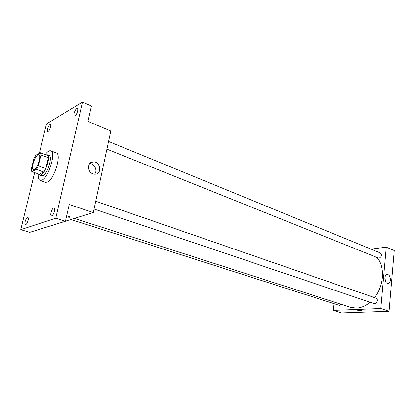 <?xml version="1.0" encoding="UTF-8"?>
<svg xmlns="http://www.w3.org/2000/svg" width="415" height="415" viewBox="0 0 415 415"><rect width="100%" height="100%" fill="white"/><g stroke="black" fill="none" stroke-linecap="round" stroke-linejoin="round"><path stroke-width="0.62" d="M34.269 169.569L33.387 169.683C30.191 168.915 35.861 153.291 38.803 154.754C41.541 155.293 37.573 168.293 34.269 169.569M38.305 165.834L40.94 154.961L40.39 152.741L35.789 155.2L33.885 158.675L31.27 169.341L31.768 171.613L36.354 169.362L38.305 165.834L45.8 168.537L48.384 157.726L40.94 154.961M31.768 171.613L39.192 174.233L43.845 172.033L36.354 169.362M40.39 152.741L47.803 155.511L48.384 157.726M45.8 168.537L43.845 172.033M38.927 174.139L39.835 175.114C43.933 177.184 51.709 155.77 47.237 154.728L46.018 154.842M47.237 154.728L49.069 155.412C52.938 156.19 47.538 173.978 42.911 175.633L41.682 175.763L39.835 175.114M45.24 154.551C47.429 151.6 49.286 150.349 50.812 150.811C56.445 151.921 48.524 177.936 41.806 180.235L40.063 180.411C38.59 179.778 37.967 177.599 38.196 173.88M50.812 150.811L56.264 152.876C61.98 154.022 54.132 179.913 47.336 182.159L45.572 182.325L40.063 180.411M77.584 111.23C76.656 114.296 75.577 115.878 74.347 115.982C72.661 115.474 75.763 107.703 77.309 108.564C77.807 108.855 77.901 109.747 77.584 111.23M54.458 211.323C53.602 214.27 52.586 215.784 51.403 215.878C49.515 215.473 52.306 207.21 54.069 207.982C54.713 208.325 54.842 209.435 54.458 211.323M28.075 220.505C27.286 223.187 26.394 224.582 25.388 224.691C23.759 224.385 26.295 216.697 27.81 217.356C28.376 217.657 28.464 218.705 28.075 220.505M50.599 127.172C49.748 129.957 48.804 131.41 47.756 131.534C46.283 131.135 49.058 123.888 50.407 124.614C50.858 124.879 50.921 125.729 50.599 127.172M34.642 172.624L20.75 229.677L55.776 218.207L82.471 102.064L46.501 123.903L39.347 153.301M65.466 221.19L93.302 212.542L69.227 204.502L65.446 221.268L29.771 232.348L20.75 229.677M65.446 221.268L55.776 218.207M93.302 212.542L110.789 131.005L87.964 121.382L91.435 105.996L82.471 102.064M92.939 173.854C87.005 171.971 87.212 161.881 93.168 161.871C100.389 161.17 102.448 174.144 95.123 174.207L92.939 173.854M66.691 215.753L69.71 216.869L69.528 217.284L66.41 217.009M69.787 217.087L66.41 217.004M89.733 163.588C94.594 163.526 97.899 170.824 94.563 174.207M370.113 302.224C365.708 305.917 361.123 307.883 356.355 308.117L350.54 307.339L74.41 218.409M377.276 257.803C385.162 266.907 383.989 286.013 374.501 297.628M94.055 209.03L374.2 303.604C376.846 304.646 378.755 298.945 376.026 298.152L95.735 201.197M341.177 304.325L339.522 305.341L338.998 305.269L70.898 219.504M108.548 141.432L380.353 252.953C382.137 255.018 381.686 256.792 378.999 258.27L106.899 149.135M334.065 303.692L333.338 310.389L380.809 308.532L386.266 247.174L371.02 249.125M386.266 247.174L394.25 250.541L389.063 311.286L341.524 312.936L333.338 310.389M389.063 311.286L380.809 308.532M387.278 283.336C384.015 282.356 384.14 274.206 387.397 274.564C391.018 274.481 391.521 283.808 387.875 283.455L387.278 283.336M361.615 310.83L357.74 310.43C358.695 310.067 359.981 310.187 361.6 310.773L360.925 311.006L357.725 310.373M384.98 277.038L385.416 281.375M389.41 307.209L389.851 302.027M393.254 262.213L393.679 257.217M90.055 163.235L93.168 161.871M386.967 274.6L387.397 274.564"/></g></svg>
